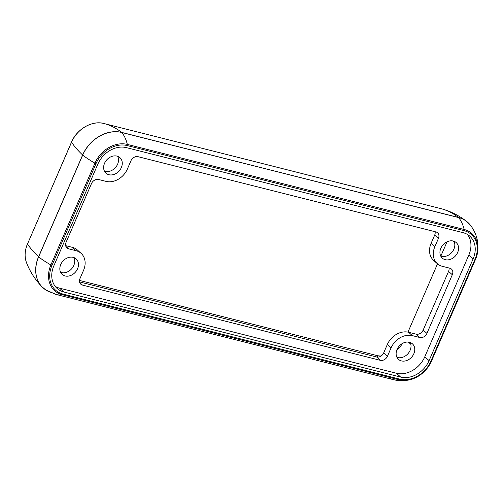 <?xml version="1.0" encoding="UTF-8"?>
<svg xmlns="http://www.w3.org/2000/svg" width="503" height="503" viewBox="0 0 503 503"><rect width="100%" height="100%" fill="white"/><g stroke="black" fill="none" stroke-linecap="round" stroke-linejoin="round"><path stroke-width="0.75" d="M98.582 179.496A5.961 4.753 131.9 0 0 91.477 183.601A5.961 4.753 -48.1 0 1 98.582 179.496L106.051 181.382L98.582 179.496M66.088 242.27A5.961 4.753 131.9 0 0 66.918 247.922A5.961 4.753 131.9 0 0 68.59 248.803L65.855 246.357L68.59 248.803L76.06 250.689L72.306 247.331L65.66 245.653L72.306 247.331L76.06 250.689A17.888 14.266 -48.1 0 1 81.084 253.33A17.888 14.266 -48.1 0 1 83.561 270.293L79.983 278.555A5.961 4.753 131.9 0 0 80.807 284.208A5.961 4.753 131.9 0 0 82.486 285.088L79.751 282.642L82.486 285.088L380.356 360.324A5.961 4.753 131.9 0 0 387.461 356.218L383.707 352.855A5.961 4.753 -48.1 0 1 376.602 356.967L380.356 360.324L376.602 356.967A5.961 4.753 131.9 0 0 383.707 352.855L387.461 356.218L391.038 347.95L387.285 344.593L383.707 352.855L387.285 344.593L391.038 347.95A17.888 14.266 -48.1 0 1 412.353 335.627L419.823 337.513A5.961 4.753 131.9 0 0 426.928 333.407L423.174 330.043A5.961 4.753 -48.1 0 1 416.069 334.155L419.823 337.513L416.069 334.155L408.599 332.269L412.353 335.627L408.599 332.269A17.888 14.266 131.9 0 0 387.285 344.593A17.888 14.266 -48.1 0 1 408.599 332.269L416.069 334.155A5.961 4.753 131.9 0 0 423.174 330.043L426.928 333.407L452.31 274.739A5.961 4.753 131.9 0 0 451.487 269.086A5.961 4.753 131.9 0 0 449.814 268.206L442.344 266.32A17.888 14.266 -48.1 0 1 437.321 263.679A17.888 14.266 -48.1 0 1 434.844 246.715L438.421 238.453A5.961 4.753 131.9 0 0 437.597 232.801A5.961 4.753 131.9 0 0 435.919 231.921L138.048 156.685A5.961 4.753 131.9 0 0 130.943 160.79L127.366 169.058A17.888 14.266 -48.1 0 1 106.051 181.382A17.888 14.266 131.9 0 0 127.366 169.058L130.943 160.79A5.961 4.753 -48.1 0 1 138.048 156.685L435.919 231.921A5.961 4.753 -48.1 0 1 438.421 238.453L434.667 235.096L438.421 238.453L434.844 246.715L431.096 243.358L434.844 246.715A17.888 14.266 131.9 0 0 442.344 266.32L449.814 268.206A5.961 4.753 -48.1 0 1 452.31 274.739L448.563 271.381L452.31 274.739L426.928 333.407A5.961 4.753 -48.1 0 1 419.823 337.513L412.353 335.627A17.888 14.266 131.9 0 0 391.038 347.95L387.461 356.218A5.961 4.753 -48.1 0 1 380.356 360.324L82.486 285.088A5.961 4.753 -48.1 0 1 79.983 278.555L83.561 270.293A17.888 14.266 131.9 0 0 76.06 250.689L68.59 248.803A5.961 4.753 -48.1 0 1 66.088 242.27L91.477 183.601L66.088 242.27M435.629 261.793A17.888 14.266 -48.1 0 1 431.096 243.358L434.667 235.096A5.961 4.753 131.9 0 0 435.101 231.713A5.961 4.753 -48.1 0 1 434.667 235.096L431.096 243.358A17.888 14.266 131.9 0 0 433.567 260.321L437.321 263.679M448.997 267.998A5.961 4.753 -48.1 0 1 448.563 271.381L423.174 330.043L448.563 271.381A5.961 4.753 131.9 0 0 448.997 267.998M71.633 141.984L71.564 142.148A27.08 21.598 -48.1 0 1 103.838 123.487L440.659 208.563A27.08 21.598 -48.1 0 1 440.76 208.588A27.08 21.598 131.9 0 0 440.659 208.563A149.051 82.945 104.2 0 1 458.516 217.485A32.789 26.15 -48.1 0 1 466.558 221.351A32.789 26.15 131.9 0 0 458.516 217.485A149.051 82.945 -75.8 0 0 440.659 208.563L103.838 123.487A149.051 82.945 104.2 0 1 121.688 132.408L458.516 217.485L121.688 132.408A149.051 82.945 -75.8 0 0 103.838 123.487A27.08 21.598 131.9 0 0 71.564 142.148L71.539 142.041C76.827 129.076 92.25 120.198 103.838 123.487L440.76 208.588C449.996 210.996 458.598 215.253 466.558 221.351A32.789 26.15 131.9 0 1 468.494 223.049M27.583 243.785L71.564 142.148A149.051 34.694 23.4 0 0 82.618 155.006A32.789 26.15 -48.1 0 1 121.688 132.408A32.789 26.15 131.9 0 0 82.618 155.006L38.561 256.8A32.789 26.15 131.9 0 0 42.007 286.842A32.789 26.15 131.9 0 0 43.906 288.584M46.018 290.099L42.007 286.842A32.789 26.15 -48.1 0 1 38.561 256.8L38.643 256.876A32.783 26.15 131.9 0 0 46.018 290.099L56.405 294.544A42.843 23.842 -75.8 0 0 62.284 294.727A42.843 23.842 104.2 0 1 56.405 294.544A42.843 23.842 104.2 0 1 52.394 292.803A32.783 26.15 -48.1 0 1 46.018 290.099A32.783 26.15 -48.1 0 1 38.643 256.876L38.561 256.8A149.051 34.694 -156.6 0 1 27.514 243.949A27.08 21.598 131.9 0 0 26.483 262.604A27.08 21.598 -48.1 0 1 27.514 243.949L71.539 142.041M79.487 280.441L376.552 355.47A23.848 19.02 131.9 0 0 381.073 356.017A23.848 19.02 -48.1 0 1 376.552 355.47L79.487 280.441M396.898 349.811A23.848 19.02 131.9 0 0 402.651 343.335A23.848 19.02 -48.1 0 1 396.898 349.811M407.964 332.125L437.509 263.849L407.964 332.125M440.854 256.121L447.048 241.805L440.854 256.121M38.643 256.876L82.699 155.075A32.783 26.15 -48.1 0 1 121.77 132.484A1.195 0.666 -75.8 0 0 121.688 132.408A1.195 0.666 104.2 0 1 121.77 132.484L458.591 217.56A1.195 0.666 -75.8 0 0 458.516 217.485A1.195 0.666 104.2 0 1 458.591 217.56A32.783 26.15 -48.1 0 1 470.236 224.979A32.783 26.15 131.9 0 0 458.591 217.56L121.77 132.484A42.843 23.842 104.2 0 1 127.334 144.411L464.156 229.481A42.843 23.842 -75.8 0 0 458.591 217.56A42.843 23.842 104.2 0 1 464.156 229.481A1.195 0.666 104.2 0 1 464.024 230.638A26.15 20.856 -48.1 0 1 474.989 259.303L430.939 361.097A26.15 20.856 -48.1 0 1 399.772 379.117L62.95 294.048A1.195 0.666 104.2 0 1 62.284 294.727A27.181 21.679 -48.1 0 1 50.891 264.936L94.941 163.142A27.181 21.679 -48.1 0 1 127.334 144.411A42.843 23.842 -75.8 0 0 121.77 132.484A32.783 26.15 131.9 0 0 82.699 155.075A42.843 9.972 23.4 0 0 94.941 163.142A42.843 9.972 -156.6 0 1 82.699 155.075L38.643 256.876A42.843 9.972 23.4 0 0 50.891 264.936A42.843 9.972 -156.6 0 1 38.643 256.876M466.558 221.351L470.236 224.979C474.555 230.481 477.096 236.693 477.85 243.622L477.661 251.972A27.181 21.679 131.9 0 0 464.156 229.481A27.181 21.679 -48.1 0 1 477.661 251.972A27.181 21.679 -48.1 0 1 475.555 259.271A27.181 21.679 131.9 0 0 477.661 251.972L475.549 259.296L474.989 259.303L475.549 259.296L431.499 361.091L430.939 361.097L431.499 361.091C427.053 370.566 420.043 376.734 410.479 379.595C404.739 381.054 398.986 381.067 393.227 379.62A42.843 23.842 -75.8 0 0 399.112 379.803L62.284 294.727A1.195 0.666 -75.8 0 0 62.95 294.048A26.15 20.856 -48.1 0 1 51.985 265.389L50.891 264.936A27.181 21.679 131.9 0 0 62.284 294.727L399.112 379.803A1.195 0.666 -75.8 0 0 399.772 379.117A1.195 0.666 104.2 0 1 399.112 379.803A27.181 21.679 131.9 0 0 410.479 379.595A27.181 21.679 131.9 0 0 431.486 361.11A27.181 21.679 -48.1 0 1 410.479 379.595A27.181 21.679 -48.1 0 1 399.112 379.803A42.843 23.842 104.2 0 1 393.227 379.62A42.843 23.842 104.2 0 1 389.215 377.872M431.505 361.072L475.536 259.315M96.035 163.588L94.941 163.142L50.891 264.936L51.985 265.389L96.035 163.588A26.15 20.856 -48.1 0 1 127.202 145.568A1.195 0.666 -75.8 0 0 127.334 144.411A27.181 21.679 131.9 0 0 94.941 163.142L96.035 163.588L51.985 265.389A26.15 20.856 131.9 0 0 62.95 294.048L399.772 379.117A26.15 20.856 131.9 0 0 430.939 361.097L474.989 259.303A26.15 20.856 131.9 0 0 464.024 230.638A1.195 0.666 -75.8 0 0 464.156 229.481L127.334 144.411A1.195 0.666 104.2 0 1 127.202 145.568L464.024 230.638L127.202 145.568A26.15 20.856 131.9 0 0 96.035 163.588M97.89 164.053A23.848 19.02 -48.1 0 1 126.316 147.624L463.137 232.694A23.848 19.02 -48.1 0 1 473.134 258.831L429.084 360.632A23.848 19.02 -48.1 0 1 400.665 377.061L63.837 291.991A23.848 19.02 -48.1 0 1 53.84 265.854L97.89 164.053L53.84 265.854A23.848 19.02 131.9 0 0 57.141 288.471A23.848 19.02 131.9 0 0 63.837 291.991L59.555 288.156A23.848 19.02 -48.1 0 1 55.179 286.345A23.848 19.02 131.9 0 0 59.555 288.156L63.837 291.991L400.665 377.061L396.377 373.226L59.555 288.156L396.377 373.226L400.665 377.061A23.848 19.02 131.9 0 0 429.084 360.632L424.796 356.79A23.848 19.02 -48.1 0 1 396.377 373.226A23.848 19.02 131.9 0 0 424.796 356.79L429.084 360.632L473.134 258.831L468.853 254.996L424.796 356.79L468.853 254.996L473.134 258.831A23.848 19.02 131.9 0 0 469.833 236.215A23.848 19.02 131.9 0 0 463.137 232.694L126.316 147.624A23.848 19.02 131.9 0 0 97.89 164.053M410.203 342.505A10.431 8.325 -48.1 0 1 407.895 353.785A10.431 8.325 -48.1 0 1 396.936 357.319A10.431 8.325 131.9 0 0 407.895 353.785A10.431 8.325 131.9 0 0 410.203 342.505M397.037 349.472A10.431 8.325 131.9 0 0 398.483 359.362A10.431 8.325 131.9 0 0 413.85 353.716A10.431 8.325 131.9 0 0 412.403 343.819A10.431 8.325 131.9 0 0 397.037 349.472M117.721 156.332A10.431 8.325 -48.1 0 1 115.407 167.612A10.431 8.325 -48.1 0 1 104.448 171.146A10.431 8.325 131.9 0 0 115.407 167.612A10.431 8.325 131.9 0 0 117.721 156.332M104.555 163.293A10.431 8.325 131.9 0 0 106.001 173.189A10.431 8.325 131.9 0 0 121.361 167.537A10.431 8.325 131.9 0 0 119.921 157.646A10.431 8.325 131.9 0 0 104.555 163.293M73.91 257.567A10.431 8.325 -48.1 0 1 71.596 268.847A10.431 8.325 -48.1 0 1 60.643 272.381A10.431 8.325 131.9 0 0 71.596 268.847A10.431 8.325 131.9 0 0 73.91 257.567M60.744 264.528A10.431 8.325 131.9 0 0 62.19 274.424A10.431 8.325 131.9 0 0 77.556 268.778A10.431 8.325 131.9 0 0 76.11 258.882A10.431 8.325 131.9 0 0 60.744 264.528M454.014 241.27A10.431 8.325 -48.1 0 1 451.7 252.55A10.431 8.325 -48.1 0 1 440.741 256.084A10.431 8.325 131.9 0 0 451.7 252.55A10.431 8.325 131.9 0 0 454.014 241.27M440.848 248.231A10.431 8.325 131.9 0 0 442.294 258.127A10.431 8.325 131.9 0 0 457.661 252.481A10.431 8.325 131.9 0 0 456.215 242.584A10.431 8.325 131.9 0 0 440.848 248.231M81.084 253.33L77.336 249.972A17.888 14.266 131.9 0 0 72.306 247.331A17.888 14.266 -48.1 0 1 79.021 251.858M79.549 281.938L376.602 356.967L79.549 281.938M378.331 357.067L376.552 355.47L378.331 357.067M410.819 344.272L408.379 342.084L410.819 344.272M454.322 241.981L453.272 241.038L454.322 241.981M467.507 234.499A23.848 19.02 -48.1 0 1 468.853 254.996A23.848 19.02 131.9 0 0 467.507 234.499M413.85 353.716A10.431 8.325 -48.1 0 1 397.754 358.595A10.431 8.325 -48.1 0 1 404.733 342.468A10.431 8.325 -48.1 0 1 413.85 353.716M121.361 167.537A10.431 8.325 -48.1 0 1 105.265 172.422A10.431 8.325 -48.1 0 1 112.244 156.288A10.431 8.325 -48.1 0 1 121.361 167.537M77.556 268.778A10.431 8.325 -48.1 0 1 61.46 273.657A10.431 8.325 -48.1 0 1 68.439 257.53A10.431 8.325 -48.1 0 1 77.556 268.778M457.661 252.481A10.431 8.325 -48.1 0 1 441.559 257.36A10.431 8.325 -48.1 0 1 448.538 241.226A10.431 8.325 -48.1 0 1 457.661 252.481M71.564 142.148L27.514 243.949A149.051 34.694 23.4 0 0 38.561 256.8L82.618 155.006A149.051 34.694 -156.6 0 1 71.564 142.148M42.007 286.842C35.072 279.605 29.897 271.519 26.483 262.604C24.377 256.744 24.71 250.488 27.489 243.842M393.227 379.62L56.405 294.544"/></g></svg>
